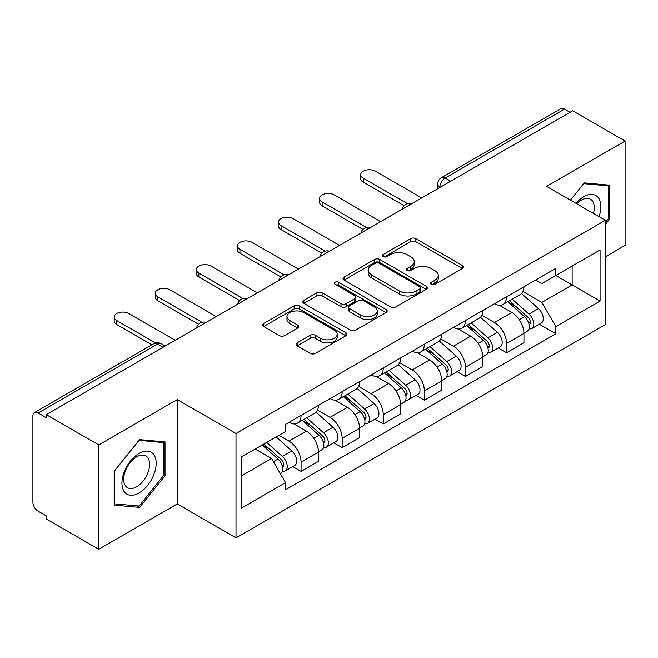 <?xml version="1.0" encoding="UTF-8"?>
<svg xmlns="http://www.w3.org/2000/svg" width="658" height="658" viewBox="0 0 658 658"><rect width="100%" height="100%" fill="white"/><g stroke="black" fill="none" stroke-linecap="round" stroke-linejoin="round"><path stroke-width="0.99" d="M431.286 284.363A2.558 1.481 0 0 0 434.905 284.363L462.377 268.497A3.66 2.114 0 0 0 463.454 267.008A3.66 2.114 0 0 0 462.377 265.511L415.84 238.64A3.66 2.114 0 0 0 410.666 238.64L383.195 254.506A2.558 1.481 0 0 0 382.438 255.551A2.558 1.481 0 0 0 383.195 256.595A2.558 1.481 0 0 0 386.814 256.595L390.367 254.539A11.704 6.753 0 0 1 406.915 254.539L410.798 256.776A11.704 6.753 0 0 1 414.219 261.555A11.704 6.753 0 0 1 410.798 266.334L407.236 268.39A2.558 1.481 0 0 0 406.488 269.435A2.558 1.481 0 0 0 407.236 270.479A2.558 1.481 0 0 0 410.855 270.479L414.417 268.423A11.704 6.753 0 0 1 430.965 268.423L434.839 270.66A11.704 6.753 0 0 1 438.269 275.439A11.704 6.753 0 0 1 434.839 280.218L431.286 282.274A2.558 1.481 0 0 0 430.538 283.318A2.558 1.481 0 0 0 431.286 284.363L431.286 282.274M297.153 342.843A3.66 2.114 0 0 0 296.075 344.34A3.66 2.114 0 0 0 297.153 345.828L310.206 353.371A3.66 2.114 0 0 0 315.379 353.371L345.894 335.753A3.66 2.114 0 0 0 346.963 334.264A3.66 2.114 0 0 0 345.894 332.767L299.349 305.896A3.66 2.114 0 0 0 294.175 305.896L263.661 323.514A3.66 2.114 0 0 0 262.591 325.003A3.66 2.114 0 0 0 263.661 326.5L279.436 335.605A3.66 2.114 0 0 0 284.61 335.605L297.663 328.062A3.66 2.114 0 0 0 298.74 326.574A3.66 2.114 0 0 0 297.663 325.077L289.841 320.561A9.78 5.651 0 0 1 286.978 316.572A9.78 5.651 0 0 1 293.016 311.349A9.78 5.651 0 0 1 303.675 312.575L334.322 330.267A9.78 5.651 0 0 1 337.184 334.264A9.78 5.651 0 0 1 331.147 339.479A9.78 5.651 0 0 1 320.487 338.253L315.379 335.309A3.66 2.114 0 0 0 310.206 335.309L297.153 342.843L297.153 345.828M236.008 433.515L177.265 399.603L98.758 444.923L46.331 414.663L572.674 110.783L625.1 141.042L546.601 186.37L605.344 220.282L236.008 433.515L236.008 537.857L605.344 324.624L605.344 220.282M390.622 306.941A3.66 2.114 0 0 0 395.795 306.941L426.31 289.323A3.66 2.114 0 0 0 427.379 287.834A3.66 2.114 0 0 0 426.31 286.337L379.765 259.466A3.66 2.114 0 0 0 374.591 259.466L344.085 277.084A3.66 2.114 0 0 0 343.007 278.573A3.66 2.114 0 0 0 344.085 280.069L390.622 306.941M336.18 284.914A2.558 1.481 0 0 1 338.78 285.276L338.78 282.233L386.098 309.556A3.66 2.114 0 0 1 387.167 311.045A3.66 2.114 0 0 1 386.098 312.542L355.591 330.151A3.66 2.114 0 0 1 350.418 330.151L303.873 303.28L303.873 300.295A3.66 2.114 0 0 0 302.803 301.792A3.66 2.114 0 0 0 303.873 303.28M303.873 300.295L316.934 292.761A3.66 2.114 0 0 1 322.099 292.761L340.976 303.659A3.66 2.114 0 0 0 346.149 303.659L354.81 298.658A3.66 2.114 0 0 0 355.879 297.161A3.66 2.114 0 0 0 354.81 295.672L335.161 284.322A2.558 1.481 0 0 1 334.412 283.277A2.558 1.481 0 0 1 335.991 281.912A2.558 1.481 0 0 1 338.78 282.233M98.758 444.923L98.758 549.265L46.331 518.998L46.331 515.954L38.172 511.241A7.452 4.302 -120 0 1 32.9 502.112L32.9 416.029A7.452 4.302 -120 0 1 34.446 412.615L153.783 343.723A7.452 4.302 60 0 1 157.501 344.093L38.172 412.985A7.452 4.302 -120 0 0 34.446 412.615M605.344 256.793L625.1 245.385L625.1 141.042M98.758 549.265L177.265 503.938L236.008 537.857M46.331 414.663L46.331 417.698L38.172 412.985M450.705 181.197L445.178 178.005A7.452 4.302 60 0 0 441.452 177.635L560.789 108.734A7.452 4.302 60 0 1 564.506 109.105L445.178 178.005A7.452 4.302 120 0 0 439.906 187.127L439.906 187.431M570.042 112.304L564.506 109.105M506.553 296.791A17.141 9.895 60 0 1 503.008 304.481L520.396 294.447A17.141 9.895 -120 0 0 523.941 286.748M481.878 315.24L494.438 322.494A17.141 9.895 60 0 1 506.553 343.484L523.941 333.441A17.141 9.895 -120 0 0 511.825 312.451L499.381 305.271M523.941 333.441L523.941 342.719L506.553 352.762L498.221 347.95M503.008 304.481A17.141 9.895 60 0 1 494.569 303.708M506.553 343.484L506.553 352.762M465.461 320.512A17.141 9.895 60 0 1 461.908 328.21L479.295 318.168A17.141 9.895 -120 0 0 482.849 310.477M457.121 371.671L465.461 376.483L482.849 366.448L482.849 357.171A17.141 9.895 -120 0 0 470.725 336.18L458.281 329M461.908 328.21A17.141 9.895 60 0 1 453.477 327.437M440.786 338.969L453.337 346.215A17.141 9.895 60 0 1 465.461 367.205L465.461 376.483M424.361 344.241A17.141 9.895 60 0 1 420.816 351.931L438.203 341.897A17.141 9.895 -120 0 0 441.748 334.206M416.029 395.4L424.361 400.212L441.748 390.178L441.748 380.9A17.141 9.895 -120 0 0 429.633 359.91L417.188 352.721M420.816 351.931A17.141 9.895 60 0 1 412.377 351.158M399.686 362.698L412.245 369.944A17.141 9.895 60 0 1 424.361 390.934L424.361 400.212M383.269 367.97A17.141 9.895 60 0 1 379.715 375.66L397.103 365.626A17.141 9.895 -120 0 0 400.656 357.927M374.928 419.13L383.269 423.941L400.656 413.898L400.656 404.621A17.141 9.895 -120 0 0 388.533 383.63L376.088 376.45M379.715 375.66A17.141 9.895 60 0 1 371.285 374.887M358.594 386.419L371.153 393.673A17.141 9.895 60 0 1 383.269 414.663L383.269 423.941M342.168 391.691A17.141 9.895 60 0 1 338.623 399.39L356.011 389.347A17.141 9.895 -120 0 0 359.556 381.656M333.836 442.85L342.168 447.662L359.556 437.628L359.556 428.35A17.141 9.895 -120 0 0 347.44 407.36L334.996 400.179M338.623 399.39A17.141 9.895 60 0 1 330.184 398.616M317.493 410.148L330.053 417.394A17.141 9.895 60 0 1 342.168 438.384L342.168 447.662M301.076 415.42A17.141 9.895 60 0 1 297.523 423.11L314.911 413.076A17.141 9.895 -120 0 0 318.464 405.386M292.736 466.58L301.076 471.391L318.464 461.357L318.464 452.079A17.141 9.895 -120 0 0 306.348 431.089L293.904 423.9M297.523 423.11A17.141 9.895 60 0 1 289.092 422.337M278.951 435.341L288.961 441.123A17.141 9.895 60 0 1 301.076 462.113L301.076 471.391M535.661 279.979L541.855 283.557L600.071 249.941L572.147 266.062L572.147 284.922L541.855 302.417L522.978 291.519M241.28 475.956L271.573 458.462L285.531 482.643L241.28 508.198L241.28 457.096L285.531 431.541L285.531 424.394L555.821 268.349L555.821 275.496L600.071 301.051L555.821 326.598L541.855 302.417M600.071 249.941L600.071 301.051M285.531 482.643L285.531 489.791L555.821 333.746L555.821 326.598M605.344 224.468L609.686 219.056L609.686 185.161L584.271 182.891L570.42 200.122M177.265 399.603L177.265 503.938M114.171 505.147L139.595 507.417L165.01 475.792L165.01 441.896L139.595 439.626L114.171 471.251L114.171 505.147M271.573 458.462L255.238 449.036M539.313 324.221L555.821 333.746M608.37 218.3L609.686 219.056M136.905 505.862L139.595 507.417M163.694 475.027L165.01 475.792M432.306 284.725L434.839 283.261A11.704 6.753 0 0 0 438.269 278.482L438.269 275.439M414.219 261.555L414.219 264.598A11.704 6.753 0 0 1 410.798 269.377L408.264 270.841M462.335 268.53L415.84 241.683A3.66 2.114 0 0 0 410.666 241.683L384.214 256.957M426.261 289.356L379.765 262.509A3.66 2.114 0 0 0 374.591 262.509L344.126 280.094M419.845 288.878A2.558 1.481 0 0 0 420.594 287.834A2.558 1.481 0 0 0 419.845 286.789L378.992 263.2A2.558 1.481 0 0 0 375.373 263.2L371.622 265.363A11.704 6.753 0 0 0 368.192 270.142A11.704 6.753 0 0 0 371.622 274.921L399.546 291.042A11.704 6.753 0 0 0 416.095 291.042L419.845 288.878L419.845 291.922A2.558 1.481 0 0 0 420.594 290.877L420.594 287.834M368.192 270.142L368.192 273.185A11.704 6.753 0 0 0 371.622 277.964L371.622 274.921M419.845 291.922L416.095 294.085A11.704 6.753 0 0 1 399.546 294.085L371.622 277.964M303.922 303.313L316.934 295.804L316.934 292.761M355.879 297.161L355.879 300.204A3.66 2.114 0 0 1 354.81 301.693L346.149 306.702A3.66 2.114 0 0 1 340.976 306.702L322.099 295.804A3.66 2.114 0 0 0 316.934 295.804M338.78 285.276L386.049 312.566M360.568 314.968A9.78 5.651 0 0 0 371.227 316.185A9.78 5.651 0 0 0 377.264 310.971A9.78 5.651 0 0 0 374.402 306.982L363.603 300.747A3.66 2.114 0 0 0 358.429 300.747L349.768 305.748A3.66 2.114 0 0 0 348.699 307.237A3.66 2.114 0 0 0 349.768 308.734L360.568 314.968L360.568 318.003A9.78 5.651 0 0 0 371.227 319.229A9.78 5.651 0 0 0 377.264 314.014L377.264 310.971M348.699 307.237L348.699 310.28A3.66 2.114 0 0 0 349.768 311.777L349.768 308.734M360.568 318.003L349.768 311.777M337.184 334.264L337.184 337.299A9.78 5.651 0 0 1 331.147 342.522A9.78 5.651 0 0 1 320.487 341.296L315.379 338.344A3.66 2.114 0 0 0 310.206 338.344L297.194 345.861M286.978 316.572L286.978 319.615A9.78 5.651 0 0 0 289.841 323.604L289.841 320.561M297.622 328.095L289.841 323.604M345.845 335.777L299.349 308.939A3.66 2.114 0 0 0 294.175 308.939L263.71 326.524M507.746 301.742L524.492 316.687A9.311 5.379 60 0 1 527.412 331.089L523.941 333.096M508.19 302.145L516.069 306.694M509.432 300.772L528.07 317.395A4.474 2.583 60 0 1 529.468 324.312A4.474 2.583 60 0 1 529.065 324.476M512.22 299.16L528.966 314.105A9.311 5.379 60 0 1 531.894 328.506A9.311 5.379 60 0 1 529.081 328.803M521.555 293.558L538.45 308.627A9.311 5.379 60 0 1 541.378 323.029L531.894 328.506M404.02 205.65L363.249 182.11A8.57 4.943 180 0 1 360.74 178.614L360.74 174.658A8.57 4.943 -0 0 0 363.249 178.154L407.417 203.659M421.729 197.926L375.364 171.162A8.57 4.943 -0 0 0 366.029 170.085A8.57 4.943 -0 0 0 360.74 174.658M466.645 325.471L483.391 340.416A9.311 5.379 60 0 1 486.32 354.818L482.84 356.825M467.09 325.866L474.977 330.423M468.34 324.501L486.969 341.124A4.474 2.583 60 0 1 488.376 348.041A4.474 2.583 60 0 1 487.965 348.197M471.128 322.889L487.874 337.834A9.311 5.379 60 0 1 490.794 352.236A9.311 5.379 60 0 1 487.981 352.532M480.463 317.279L497.358 332.356A9.311 5.379 60 0 1 500.277 346.758L490.794 352.236M425.553 349.201L442.299 364.145A9.311 5.379 60 0 1 445.219 378.547L441.748 380.554M425.997 349.595L433.877 354.144M427.239 348.222L445.877 364.853A4.474 2.583 60 0 1 447.275 371.762A4.474 2.583 60 0 1 446.872 371.926M430.028 346.61L446.774 361.555A9.311 5.379 60 0 1 449.702 375.957A9.311 5.379 60 0 1 446.889 376.261M439.371 341.009L456.257 356.085A9.311 5.379 60 0 1 459.185 370.487L449.702 375.957M599.01 216.63A24.214 13.982 120 0 0 598.566 198.033A24.214 13.982 120 0 0 575.98 203.338M593.458 213.422A18.334 10.586 120 0 0 592.57 201.134A18.334 10.586 120 0 0 590.506 199.218A18.334 10.586 120 0 0 576.729 203.766M570.47 200.155L583.745 183.64L608.37 185.844L608.37 218.686L605.344 222.453M606.742 184.898L608.37 185.844M153.89 454.768A24.214 13.982 120 0 0 130.506 461.036A24.214 13.982 120 0 0 124.239 491.666A24.214 13.982 120 0 0 147.622 485.398A24.214 13.982 120 0 0 153.89 454.768M147.894 457.861A18.334 10.586 120 0 0 145.829 455.953A18.334 10.586 120 0 0 128.771 464.507A18.334 10.586 120 0 0 125.439 485.793A18.334 10.586 120 0 0 127.496 487.71A18.334 10.586 120 0 0 144.554 479.147A18.334 10.586 120 0 0 147.894 457.861M139.06 506.06L114.434 503.855L114.434 471.013L139.06 440.375L163.694 442.571L163.694 475.413L139.06 506.06M162.065 441.633L163.694 442.571M362.92 229.379L322.149 205.839A8.57 4.943 180 0 1 319.64 202.335L319.64 198.387A8.57 4.943 -0 0 0 322.149 201.883L366.325 227.388M380.637 221.656L334.272 194.883A8.57 4.943 -0 0 0 324.929 193.814A8.57 4.943 -0 0 0 319.64 198.387M321.828 253.1L281.056 229.56A8.57 4.943 180 0 1 278.548 226.064L278.548 222.108A8.57 4.943 -0 0 0 281.056 225.612L325.225 251.109M339.536 245.385L293.172 218.612A8.57 4.943 -0 0 0 283.837 217.543A8.57 4.943 -0 0 0 278.548 222.108M384.453 372.921L401.199 387.866A9.311 5.379 60 0 1 404.127 402.268L400.648 404.275M384.897 373.325L392.785 377.873M386.147 371.951L404.777 388.574A4.474 2.583 60 0 1 406.183 395.491A4.474 2.583 60 0 1 405.772 395.655M388.936 370.339L405.682 385.284A9.311 5.379 60 0 1 408.602 399.686A9.311 5.379 60 0 1 405.789 399.982M398.271 364.738L415.165 379.806A9.311 5.379 60 0 1 418.085 394.208L408.602 399.686M343.361 396.651L360.107 411.595A9.311 5.379 60 0 1 363.027 425.997L359.556 428.004M343.805 397.045L351.685 401.602M345.047 395.68L363.685 412.303A4.474 2.583 60 0 1 365.083 419.22A4.474 2.583 60 0 1 364.68 419.376M347.835 394.068L364.581 409.013A9.311 5.379 60 0 1 367.509 423.415A9.311 5.379 60 0 1 364.696 423.711M357.179 388.459L374.065 403.535A9.311 5.379 60 0 1 376.993 417.937L367.509 423.415M302.261 420.38L319.007 435.325A9.311 5.379 60 0 1 321.935 449.727L318.456 451.733M302.705 420.775L310.592 425.323M303.955 419.401L322.584 436.032A4.474 2.583 60 0 1 323.991 442.941A4.474 2.583 60 0 1 323.58 443.105M306.743 417.789L323.489 432.734A9.311 5.379 60 0 1 326.409 447.136A9.311 5.379 60 0 1 323.596 447.44M316.079 412.188L332.973 427.264A9.311 5.379 60 0 1 335.893 441.666L326.409 447.136M280.727 276.829L239.956 253.289A8.57 4.943 180 0 1 237.448 249.793L237.448 245.837A8.57 4.943 -0 0 0 239.956 249.333L284.133 274.838M298.444 269.106L252.08 242.341A8.57 4.943 -0 0 0 242.736 241.264A8.57 4.943 -0 0 0 237.448 245.837M239.635 300.558L198.864 277.018A8.57 4.943 180 0 1 196.355 273.522L196.355 269.566A8.57 4.943 -0 0 0 198.864 273.062L243.032 298.567M257.344 292.835L210.979 266.062A8.57 4.943 -0 0 0 201.644 264.993A8.57 4.943 -0 0 0 196.355 269.566M198.535 324.279L157.764 300.739A8.57 4.943 180 0 1 155.255 297.243L155.255 293.287A8.57 4.943 -0 0 0 157.764 296.791L201.94 322.288M216.252 316.564L169.887 289.791A8.57 4.943 -0 0 0 160.544 288.722A8.57 4.943 -0 0 0 155.255 293.287M262.188 445.022L277.915 459.045A9.311 5.379 60 0 1 280.834 473.447L280.374 473.719M262.353 444.923L269.492 449.052M263.883 444.043L281.492 459.753A4.474 2.583 60 0 1 282.899 466.67A4.474 2.583 60 0 1 282.488 466.835M266.671 442.431L282.389 456.463A9.311 5.379 60 0 1 285.317 470.865A9.311 5.379 60 0 1 282.504 471.161M276.154 436.961L291.881 450.985A9.311 5.379 60 0 1 294.8 465.387L285.317 470.865M151.899 344.808L116.672 324.468A8.57 4.943 180 0 1 114.163 320.972L114.163 317.016A8.57 4.943 -0 0 0 116.672 320.512L155.576 342.974M175.151 340.285L128.787 313.521A8.57 4.943 -0 0 0 119.452 312.443A8.57 4.943 -0 0 0 114.163 317.016M440.169 187.283L439.906 187.127A7.452 4.302 0 0 1 437.726 184.084L437.726 188.69M342.168 438.384L359.556 428.35M383.269 414.663L400.656 404.621M424.361 390.934L441.748 380.9M465.461 367.205L482.849 357.171M301.076 462.113L318.464 452.079M288.961 441.123L306.348 431.089M330.053 417.394L347.44 407.36M371.153 393.673L388.533 383.63M412.245 369.944L429.633 359.91M453.337 346.215L470.725 336.18M494.438 322.494L511.825 312.451M410.995 204.128A7.452 4.302 120 0 0 407.705 206.028M369.895 227.857A7.452 4.302 120 0 0 366.605 229.749M328.803 251.578A7.452 4.302 120 0 0 325.513 253.478M287.702 275.307A7.452 4.302 120 0 0 284.412 277.207M246.61 299.036A7.452 4.302 120 0 0 243.32 300.928M205.51 322.757A7.452 4.302 120 0 0 202.22 324.657M163.036 347.284L157.501 344.093A7.452 4.302 120 0 1 161.226 343.723A7.452 7.452 0 0 0 153.783 343.723M434.839 283.261L434.839 280.218M407.236 270.479L407.236 268.39M410.798 269.377L410.798 266.334M383.195 256.595L383.195 254.506M410.666 241.683L410.666 238.64M415.84 241.683L415.84 238.64M462.377 268.497L462.377 265.511M344.085 280.069L344.085 277.084M374.591 262.509L374.591 259.466M379.765 262.509L379.765 259.466M426.31 289.323L426.31 286.337M399.546 294.085L399.546 291.042M416.095 294.085L416.095 291.042M322.099 295.804L322.099 292.761M340.976 306.702L340.976 303.659M346.149 306.702L346.149 303.659M354.81 301.693L354.81 298.658M386.098 312.542L386.098 309.556M310.206 338.344L310.206 335.309M315.379 338.344L315.379 335.309M320.487 341.296L320.487 338.253M297.663 328.062L297.663 325.077M263.661 326.5L263.661 323.514M294.175 308.939L294.175 305.896M299.349 308.939L299.349 305.896M345.894 335.753L345.894 332.767M524.492 316.687L519.269 319.706M530.397 322.264L528.719 323.234M538.45 308.627L528.966 314.105M363.249 178.154L363.249 182.11M483.391 340.416L478.169 343.427M489.297 345.993L487.619 346.963M497.358 332.356L487.874 337.834M442.299 364.145L437.077 367.156M448.205 369.714L446.527 370.684M456.257 356.085L446.774 361.555M322.149 201.883L322.149 205.839M281.056 225.612L281.056 229.56M401.199 387.866L395.976 390.885M407.105 393.443L405.427 394.413M415.165 379.806L405.682 385.284M360.107 411.595L354.884 414.606M366.012 417.172L364.335 418.143M374.065 403.535L364.581 409.013M319.007 435.325L313.792 438.335M324.92 440.893L323.234 441.863M332.973 427.264L323.489 432.734M239.956 249.333L239.956 253.289M198.864 273.062L198.864 277.018M157.764 296.791L157.764 300.739M277.915 459.045L273.407 461.645M283.82 464.622L282.142 465.593M291.881 450.985L282.389 456.463M116.672 320.512L116.672 324.468M411.628 203.758A7.452 7.452 0 0 0 402.063 209.285M370.528 227.487A7.452 7.452 0 0 0 360.971 233.006M329.436 251.216A7.452 7.452 0 0 0 319.87 256.735M288.336 274.937A7.452 7.452 0 0 0 278.778 280.464M247.244 298.666A7.452 7.452 0 0 0 237.678 304.185M206.143 322.395A7.452 7.452 0 0 0 196.586 327.914M165.216 346.026L161.226 343.723M441.452 177.635A7.452 7.452 0 0 0 437.726 184.084"/></g></svg>

